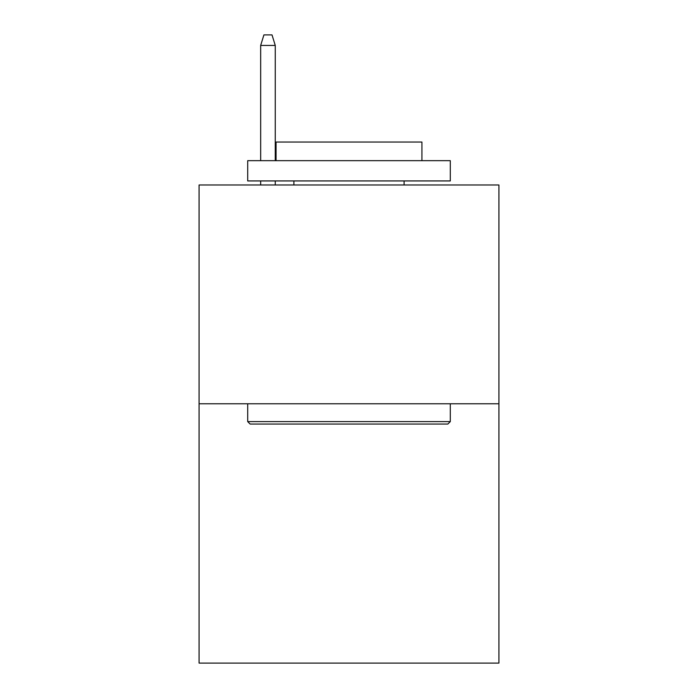 <?xml version="1.0" encoding="UTF-8"?>
<svg xmlns="http://www.w3.org/2000/svg" width="698" height="698" viewBox="0 0 698 698"><rect width="100%" height="100%" fill="white"/><g stroke="black" fill="none" stroke-linecap="round" stroke-linejoin="round"><path stroke-width="1.05" d="M498.922 403.784L498.922 184.979L199.078 184.979L199.078 663.1L498.922 663.1L498.922 403.784L199.078 403.784M447.863 424.044L250.137 424.044L247.703 421.609L450.297 421.609L447.863 424.044M247.703 160.671L450.297 160.671L450.297 180.93L247.703 180.93L247.703 160.671M421.932 160.671L421.932 142.034L276.068 142.034L276.068 160.671M247.703 403.784L247.703 421.609M450.297 403.784L450.297 421.609M293.893 180.93L293.893 184.979M404.107 180.93L404.107 184.979M275.256 160.671L275.256 45.431L260.668 45.431L260.668 160.671M260.668 180.93L260.668 184.979M275.256 180.93L275.256 184.979M260.668 45.431L263.914 34.9L272.011 34.9L275.256 45.431"/></g></svg>
